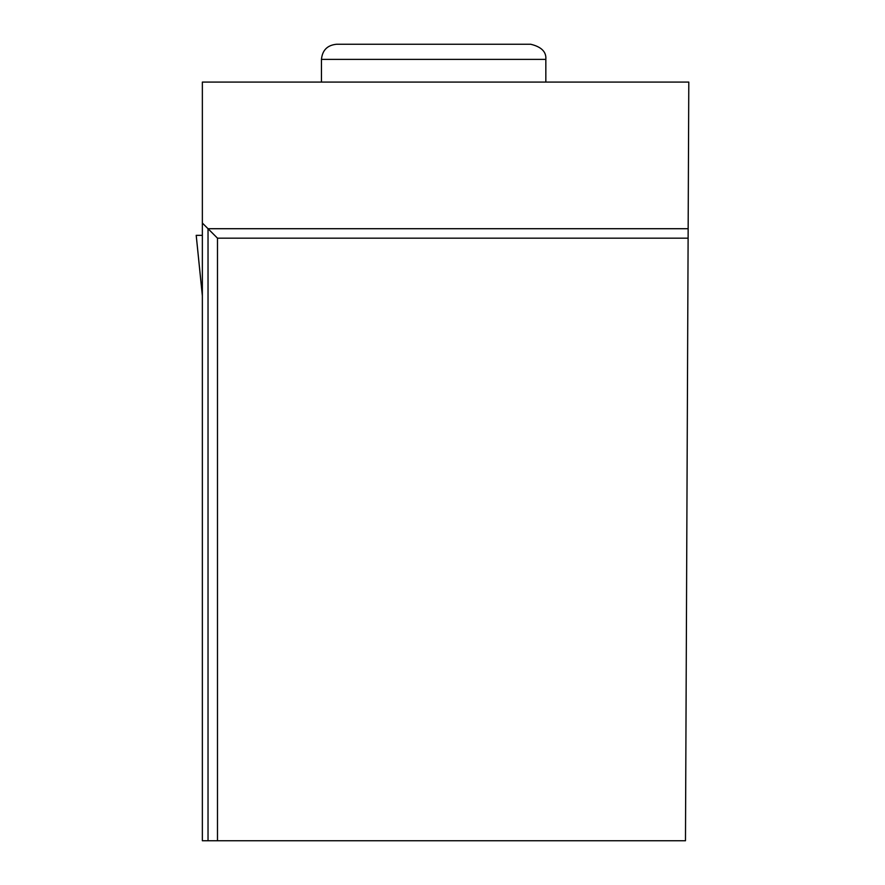 <?xml version="1.0" encoding="UTF-8"?>
<svg xmlns="http://www.w3.org/2000/svg" width="885" height="885" viewBox="0 0 885 885"><rect width="100%" height="100%" fill="white"/><g stroke="black" fill="none" stroke-linecap="round" stroke-linejoin="round"><path stroke-width="1.33" d="M202.355 295.767L196.204 235.333L202.355 235.333L202.355 239.979M196.216 235.333L202.355 295.712M688.154 228.717L208.03 228.717L208.03 840.75L202.355 840.75L202.355 82.084L688.795 82.084L685.477 840.75L217.489 840.75L217.489 238.176L688.11 238.176M208.03 840.75L217.489 840.75M202.355 223.042L217.489 238.176M545.835 59.383C546.454 51.872 541.41 46.828 530.701 44.25L336.588 44.25C327.395 45.146 322.35 50.191 321.454 59.383L545.835 59.383L545.835 82.084M321.454 59.383L321.454 82.084"/></g></svg>
